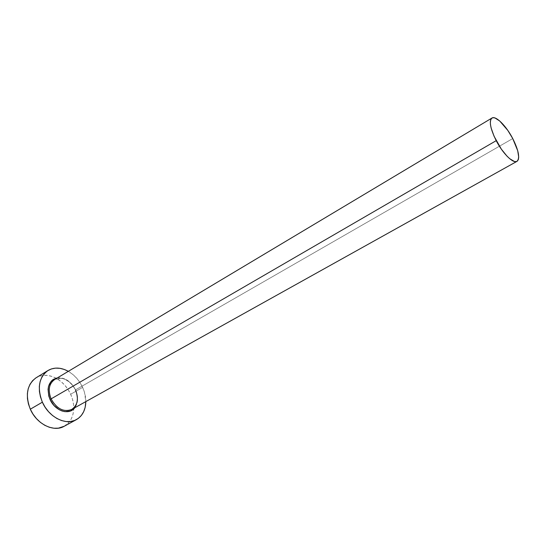 <?xml version="1.0" encoding="UTF-8"?>
<svg xmlns="http://www.w3.org/2000/svg" width="546" height="546" viewBox="0 0 546 546"><rect width="100%" height="100%" fill="white"/><g stroke="black" fill="none" stroke-linecap="round" stroke-linejoin="round"><path stroke-width="0.41" stroke-dasharray="2.73 2.05" d="M57.514 377.805C65.117 377.429 71.144 381.483 75.587 389.974L77.457 396.498L77.587 399.727L77.157 402.771L74.802 407.753C78.228 402.852 78.494 396.928 75.587 389.974L71.833 384.159L66.735 379.893L61.036 377.818L57.514 377.805M75.519 389.899L512.742 138.561L75.519 389.899C69.786 379.811 62.797 376.371 54.566 379.566L61.671 378.358C65.356 378.603 72.932 383.702 75.362 390.042C78.692 399.051 77.512 405.507 71.806 409.418C77.675 405.207 78.917 398.696 75.519 389.899C69.963 380.03 63.104 376.515 54.941 379.354M64.182 426.283C70.12 422.768 73.307 416.98 73.73 408.92C73.874 404.006 72.85 399.112 70.659 394.253L82.63 387.387C84.767 392.096 85.824 396.84 85.818 401.61L84.507 392.424L82.63 387.387L70.659 394.253C67.274 387.066 62.381 381.702 55.965 378.153C48.771 374.488 42.165 374.351 36.152 377.736M68.339 371.335C74.543 374.986 79.313 380.337 82.63 387.387L80.023 382.623L76.774 378.31L73 374.597L68.339 371.335M64.278 426.235L69.212 422.065L71.526 418.373L73.041 414.073L73.717 409.329L73.533 404.32L72.495 399.235L70.659 394.253L68.086 389.544L64.865 385.285L61.118 381.634L56.968 378.712L52.573 376.638L48.089 375.498L43.673 375.334L39.496 376.18L35.722 378.009"/><path stroke-width="0.82" d="M54.941 379.354C49.01 383.415 47.727 389.919 51.085 398.88L50.007 399.379C46.096 387.756 48.601 380.562 57.514 377.805L53.194 379.456L51.181 381.231L48.56 386.281L48.055 389.366L48.792 396.048L50.007 399.379L51.085 398.88C56.804 408.913 63.711 412.428 71.806 409.418L516.98 161.35C513.315 163.882 502.852 153.61 496.205 140.663L51.085 398.88L496.205 140.663C490.288 128.583 488.875 121.041 491.966 118.032C495.754 115.404 506.197 125.867 512.742 138.561C518.72 150.614 520.133 158.217 516.98 161.35M47.966 370.516L36.152 377.736C26.979 384.596 25.034 395.086 30.317 409.2L42.376 402.184L45.106 407.186L48.539 411.691L52.532 415.513L56.921 418.502L61.521 420.536L66.141 421.546L70.598 421.505L74.727 420.427L78.365 418.366L81.381 415.424L83.668 411.711L85.156 407.384L85.818 401.61C85.599 410.019 82.453 416.025 76.385 419.642C66.011 425.832 48.874 417.328 42.376 402.184L30.317 409.2C36.712 424.167 53.774 432.487 64.182 426.283L76.297 419.69M42.376 402.184C36.992 387.906 38.868 377.341 48 370.495C54.17 367.042 60.947 367.322 68.339 371.335L64.421 369.499L59.923 368.318L55.508 368.127L51.338 368.946L47.577 370.768L44.369 373.525L41.865 377.122L40.158 381.436L39.332 386.302L39.435 391.523L40.459 396.894L42.376 402.184M74.802 407.753L72.768 409.718L70.441 411.002L64.981 411.657L62.06 410.988L59.159 409.684L53.89 405.371L50.007 399.379C54.914 411.029 69.192 415.636 74.802 407.753M35.722 378.009L32.507 380.767L29.975 384.357L28.242 388.65L27.389 393.475L27.45 398.648L28.44 403.965L30.317 409.2L33.013 414.141L36.418 418.584L40.377 422.345L44.745 425.273L49.324 427.265L53.931 428.235L58.388 428.166L64.278 426.235M491.946 118.045L54.566 379.566C48.942 383.736 47.782 390.178 51.085 398.88C56.682 408.763 63.507 412.326 71.553 409.555C77.634 405.419 78.958 398.867 75.519 389.899M512.742 138.561L507.807 130.398L499.72 120.994L495.017 117.984L493.147 117.677L491.7 118.209L490.752 119.581L490.328 121.731L490.458 124.597L491.147 128.071L494.075 136.268L501.358 149.174L507.002 156.156L509.718 158.715L514.421 161.5L516.216 161.623L517.56 160.906L518.393 159.377L518.7 157.105L517.717 150.744L512.742 138.561"/></g></svg>
